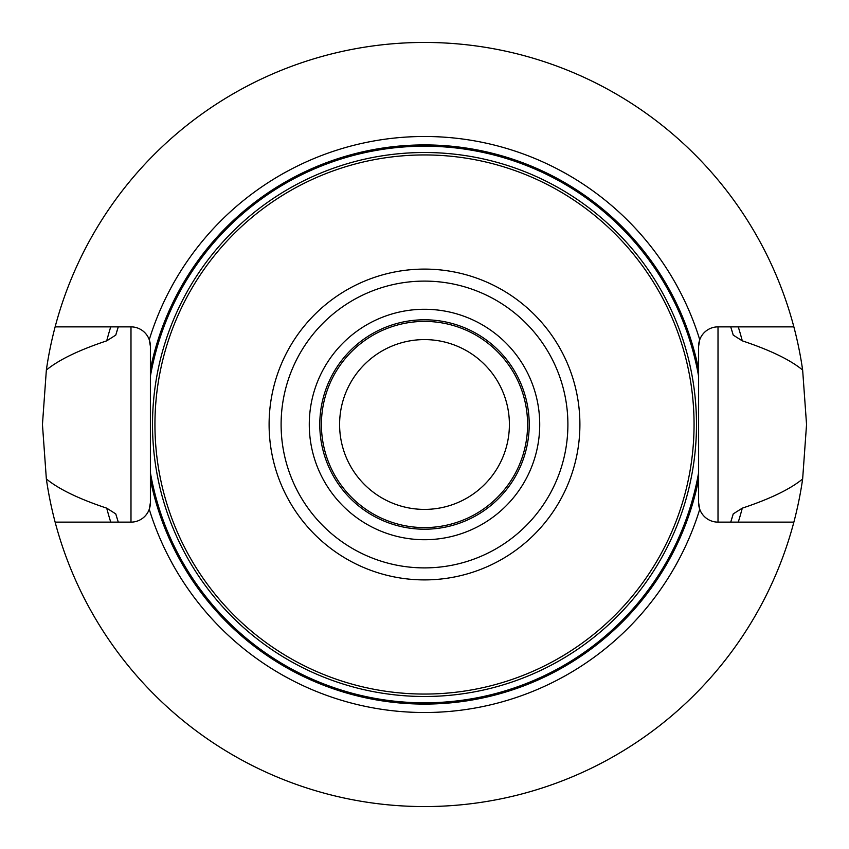 <?xml version="1.0" encoding="UTF-8"?>
<svg xmlns="http://www.w3.org/2000/svg" width="849" height="849" viewBox="0 0 849 849"><rect width="100%" height="100%" fill="white"/><g stroke="black" fill="none" stroke-linecap="round" stroke-linejoin="round"><path stroke-width="1.27" d="M55.132 326.865A382.05 382.05 0 0 1 802.645 370.037L806.55 424.5L802.645 478.963A382.05 382.05 0 0 1 793.868 522.135L718.01 522.135A19.41 19.41 0 0 1 699.746 509.273L698.61 502.725A19.41 19.41 0 0 0 699.746 509.273A288.002 288.002 0 0 1 149.254 509.273A19.41 19.41 0 0 1 130.99 522.135L55.132 522.135A382.05 382.05 0 0 1 46.355 478.963L42.45 424.5L46.355 370.037A382.05 382.05 0 0 1 55.132 326.865L130.99 326.865A19.41 19.41 0 0 1 149.254 339.727L150.39 346.275L150.39 502.725L149.254 509.273A19.41 19.41 0 0 0 150.39 502.725L150.39 472.681A278.313 278.313 0 0 0 698.61 472.681L698.61 346.275L699.746 339.727A19.41 19.41 0 0 1 718.01 326.865L718.01 522.135M55.132 522.135A382.05 382.05 0 0 0 793.868 522.135M793.868 326.865L718.01 326.865M150.39 376.319A278.313 278.313 0 0 1 698.61 376.319L698.61 346.275A19.41 19.41 0 0 1 699.746 339.727A288.002 288.002 0 0 0 149.254 339.727A19.41 19.41 0 0 1 150.39 346.275M699.746 509.273A19.41 19.41 0 0 1 698.61 502.725L698.61 472.681M730.724 522.135L730.745 522.135A321.41 321.41 0 0 0 733.228 513.9L730.724 522.135A321.41 321.41 0 0 0 733.228 513.9L742.281 508.158A328.616 328.616 0 0 1 738.269 522.135M118.276 522.135A321.41 321.41 0 0 1 118.234 521.997A321.41 321.41 0 0 0 118.276 522.135L115.772 513.9L106.719 508.158C78.936 498.915 58.814 489.183 46.355 478.963M730.724 326.865A321.41 321.41 0 0 1 730.766 327.003A321.41 321.41 0 0 0 730.724 326.865L733.228 335.1L742.281 340.842C770.139 350.117 790.26 359.849 802.645 370.037M118.276 326.865L118.255 326.865A321.41 321.41 0 0 0 115.772 335.1L118.276 326.865A321.41 321.41 0 0 0 115.772 335.1L106.719 340.842A328.616 328.616 0 0 1 110.731 326.865M802.645 478.963C790.26 489.151 770.139 498.883 742.281 508.158M110.731 522.135A328.616 328.616 0 0 1 106.719 508.158M115.772 513.9A321.41 321.41 0 0 0 116.345 515.842A321.41 321.41 0 0 1 115.772 513.9M116.801 517.349A321.41 321.41 0 0 0 117.194 518.643A321.41 321.41 0 0 1 116.801 517.349M117.311 519.036A321.41 321.41 0 0 0 117.629 520.055A321.41 321.41 0 0 1 117.311 519.036M733.228 335.1A321.41 321.41 0 0 0 732.655 333.158A321.41 321.41 0 0 1 733.228 335.1M732.199 331.651A321.41 321.41 0 0 0 731.806 330.357A321.41 321.41 0 0 1 732.199 331.651M731.689 329.964A321.41 321.41 0 0 0 731.371 328.945A321.41 321.41 0 0 1 731.689 329.964M738.269 326.865A328.616 328.616 0 0 1 742.281 340.842M46.355 370.037C58.804 359.817 78.925 350.085 106.719 340.842M694.058 424.5A269.558 269.558 0 0 1 424.5 694.058A269.558 269.558 0 0 1 154.942 424.5A269.558 269.558 0 0 1 424.5 154.942A269.558 269.558 0 0 1 694.058 424.5M527.59 424.5A103.09 103.09 0 0 1 424.5 527.59A103.09 103.09 0 0 1 321.41 424.5A103.09 103.09 0 0 1 424.5 321.41A103.09 103.09 0 0 1 527.59 424.5M509.4 424.5A84.9 84.9 0 0 1 424.5 509.4A84.9 84.9 0 0 1 339.6 424.5A84.9 84.9 0 0 1 424.5 339.6A84.9 84.9 0 0 1 509.4 424.5M698.61 346.275A19.41 19.41 0 0 1 699.746 339.727M698.61 369.527A279.565 279.565 0 0 0 150.39 369.527M150.39 479.473A279.565 279.565 0 0 0 698.61 479.473M149.254 509.273A19.41 19.41 0 0 0 150.39 502.725M130.99 326.865L130.99 522.135M696.488 424.5A271.988 271.988 0 0 0 424.5 152.512A271.988 271.988 0 0 0 152.512 424.5A271.988 271.988 0 0 0 424.5 696.488A271.988 271.988 0 0 0 696.488 424.5M579.899 424.5A155.399 155.399 0 0 0 424.5 269.101A155.399 155.399 0 0 0 269.101 424.5A155.399 155.399 0 0 0 424.5 579.899A155.399 155.399 0 0 0 579.899 424.5M567.896 424.5A143.396 143.396 0 0 1 424.5 567.896A143.396 143.396 0 0 1 281.104 424.5A143.396 143.396 0 0 1 424.5 281.104A143.396 143.396 0 0 1 567.896 424.5M539.72 424.5A115.22 115.22 0 0 0 424.5 309.28A115.22 115.22 0 0 0 309.28 424.5A115.22 115.22 0 0 0 424.5 539.72A115.22 115.22 0 0 0 539.72 424.5M529.214 424.5A104.714 104.714 0 0 0 424.5 319.786A104.714 104.714 0 0 0 319.786 424.5A104.714 104.714 0 0 0 424.5 529.214A104.714 104.714 0 0 0 529.214 424.5"/></g></svg>
